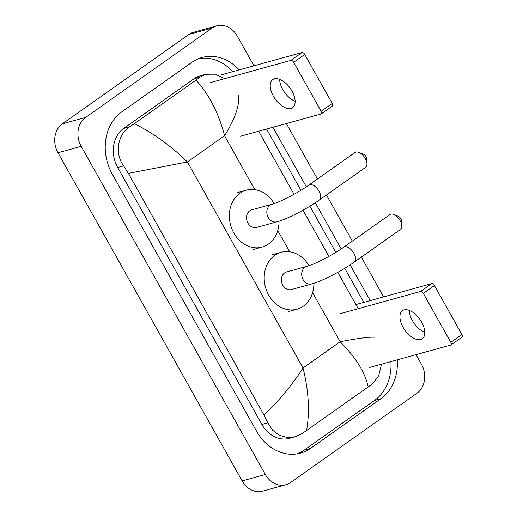 <?xml version="1.0" encoding="UTF-8"?>
<svg xmlns="http://www.w3.org/2000/svg" width="517" height="517" viewBox="0 0 517 517"><rect width="100%" height="100%" fill="white"/><g stroke="black" fill="none" stroke-linecap="round" stroke-linejoin="round"><path stroke-width="0.78" d="M295.136 101.287A17.184 9.228 54.8 0 1 282.786 89.551A17.184 9.228 54.8 0 1 279.619 79.321M291.969 91.057A17.184 9.228 -125.2 0 0 272.769 79.586A17.184 9.228 -125.2 0 0 273.396 96.181A17.184 9.228 -125.2 0 0 292.596 107.652A17.184 9.228 -125.2 0 0 291.969 91.057M221.05 74.9L302.006 52.547A2.682 1.441 54.8 0 1 304.752 54.459L293.656 62.299A2.682 1.441 -125.2 0 0 290.909 60.386L209.954 82.733M240.043 136.346L320.999 113.999A2.682 1.441 -125.2 0 0 321.244 113.882A2.682 1.441 -125.2 0 0 321.147 111.291L332.244 103.452L304.752 54.459M332.244 103.452A2.682 1.441 54.8 0 1 332.347 106.043L321.244 113.882M321.147 111.291L293.656 62.299M358.83 152.341L363.419 154.169A3.761 2.016 54.8 0 1 366.068 156.716A3.761 2.016 54.8 0 1 366.76 158.9L366.947 163.831A9.125 4.905 -125.2 0 0 365.273 158.525A9.125 4.905 -125.2 0 0 358.83 152.341A9.125 4.905 -125.2 0 0 355.069 152.431L308.836 185.086A9.125 4.905 54.8 0 1 319.034 191.18A9.125 4.905 54.8 0 1 319.37 199.995L365.603 167.34A9.125 4.905 -125.2 0 0 366.947 163.831M308.836 185.086C298.193 192.796 279.277 202.444 272.071 204.228L251.76 209.831A9.125 7.561 74.6 0 0 249.782 210.774A9.125 7.561 74.6 0 0 247.333 221.89A9.125 7.561 74.6 0 0 256.619 227.428L276.931 221.819C287.517 218.975 306.788 208.92 319.37 199.995M279.038 221.192A29.527 24.454 -105.4 0 1 268.452 244.05A29.527 24.454 -105.4 0 1 262.048 247.094A29.527 24.454 -105.4 0 1 231.997 229.18A29.527 24.454 -105.4 0 1 239.927 193.209A29.527 24.454 -105.4 0 1 246.331 190.166A29.527 24.454 -105.4 0 1 274.139 203.582M393.689 214.452L398.271 216.28A3.761 2.016 54.8 0 1 400.927 218.833A3.761 2.016 54.8 0 1 401.619 221.017L401.806 225.948A9.125 4.905 -125.2 0 0 400.126 220.643A9.125 4.905 -125.2 0 0 393.689 214.452A9.125 4.905 -125.2 0 0 389.928 214.549L343.695 247.204A9.125 4.905 54.8 0 1 353.893 253.298A9.125 4.905 54.8 0 1 354.229 262.113L400.462 229.458A9.125 4.905 -125.2 0 0 401.806 225.948M343.695 247.204C333.051 254.913 314.136 264.562 306.93 266.339L286.618 271.948A9.125 7.561 74.6 0 0 284.641 272.892A9.125 7.561 74.6 0 0 282.192 284.007A9.125 7.561 74.6 0 0 291.478 289.546L311.79 283.936C322.375 281.093 341.647 271.037 354.229 262.113M313.89 283.303A29.527 24.454 -105.4 0 1 303.311 306.167A29.527 24.454 -105.4 0 1 296.907 309.211A29.527 24.454 -105.4 0 1 266.856 291.297A29.527 24.454 -105.4 0 1 274.786 255.327A29.527 24.454 -105.4 0 1 281.19 252.283A29.527 24.454 -105.4 0 1 308.998 265.699M424.812 332.373A17.184 9.228 54.8 0 1 412.463 320.637A17.184 9.228 54.8 0 1 409.302 310.407M421.646 322.143A17.184 9.228 -125.2 0 0 402.452 310.672A17.184 9.228 -125.2 0 0 403.079 327.267A17.184 9.228 -125.2 0 0 422.273 338.738A17.184 9.228 -125.2 0 0 421.646 322.143M355.909 304.558L431.689 283.639A2.682 1.441 54.8 0 1 434.435 285.546L423.339 293.385A2.682 1.441 -125.2 0 0 420.592 291.472L339.637 313.825M369.72 367.438L450.675 345.085A2.682 1.441 -125.2 0 0 450.927 344.968A2.682 1.441 -125.2 0 0 450.83 342.377L461.927 334.538L434.435 285.546M461.927 334.538A2.682 1.441 54.8 0 1 462.024 337.129L450.927 344.968M450.83 342.377L423.339 293.385M416.036 354.649L421.426 364.246A21.475 17.785 -105.4 0 1 417.006 393.185L290.509 482.529A21.475 17.785 -105.4 0 1 285.849 484.739L262.636 491.15A21.475 17.785 -105.4 0 1 242.124 480.9L57.975 152.754A21.475 17.785 -105.4 0 1 62.402 123.815L188.899 34.471A21.475 17.785 -105.4 0 1 193.558 32.261L216.772 25.85A21.475 17.785 -105.4 0 1 237.277 36.1L253.957 65.814M285.849 484.739A21.475 17.785 -105.4 0 1 265.337 474.49L81.188 146.343A21.475 17.785 -105.4 0 1 85.609 117.411L212.112 28.067A21.475 17.785 -105.4 0 1 216.772 25.85M286.36 123.563L317.464 178.992M326.447 194.999L352.323 241.109M361.305 257.117L383.633 296.9M239.19 69.892A46.175 38.232 74.6 0 0 202.057 57.484A46.175 38.232 74.6 0 0 192.04 62.247L121.76 111.879A46.175 38.232 74.6 0 0 112.26 174.093L256.464 431.062A46.175 38.232 74.6 0 0 300.558 453.105A46.175 38.232 74.6 0 0 310.575 448.342L380.855 398.71A46.175 38.232 74.6 0 0 397.282 359.826M370.217 300.61L350.164 264.878M341.207 248.916L315.312 202.761M306.348 186.799L272.944 127.266M297.32 453.823A46.175 38.232 74.6 0 0 304.196 450.107L374.47 400.475A46.175 38.232 74.6 0 0 390.897 361.59M232.812 71.656A46.175 38.232 74.6 0 0 198.909 58.531M363.832 302.367L344.723 268.317M335.785 252.386L309.864 206.199M300.926 190.269L266.559 129.03M238.595 95.503C239.623 105.707 234.944 119.117 224.552 135.732C218.73 113.165 209.211 94.624 195.995 80.103L200.079 77.111L205.785 74.28L200.247 75.805A28.991 24.008 74.6 0 0 193.953 78.797L123.679 128.436A28.991 24.008 74.6 0 0 117.708 167.495L261.912 424.47A28.991 24.008 74.6 0 0 289.604 438.306L295.142 436.781L287.084 437.479L279.258 435.198L272.556 430.144L267.832 422.835L264.025 415.086C279.38 400.358 292.376 384.654 303.02 367.968C308.655 390.587 309.857 411.429 306.62 430.487L302.012 433.627L295.142 436.775M205.785 74.28L215.208 74.183L224.759 78.649M258.636 131.215L294.031 194.289M302.962 210.212L328.89 256.406M337.821 272.33L358.229 308.688M381.514 364.181L378.696 375.769L372.292 383.995L306.62 430.487M195.995 80.103L134.407 123.602C153.892 133.586 171.56 146.376 187.412 161.963L128.371 173.357L264.025 415.086M128.371 173.357L123.628 165.867C114.393 153.271 117.779 134.181 129.799 126.743L134.407 123.602M368.207 386.987C365.138 372.473 355.786 357.389 340.154 341.737C357.964 338.338 369.325 336.832 374.243 337.239M290.909 60.386L302.006 52.547M272.071 204.228A9.125 7.561 74.6 0 0 270.094 205.165A9.125 7.561 74.6 0 0 268.213 217.463A9.125 7.561 74.6 0 0 276.931 221.819M306.93 266.339A9.125 7.561 74.6 0 0 304.952 267.283A9.125 7.561 74.6 0 0 303.072 279.581A9.125 7.561 74.6 0 0 311.79 283.936M420.592 291.472L431.689 283.639M254.803 189.649L224.552 135.732L187.412 161.963L303.02 367.968L340.154 341.737L312.611 292.654M289.662 251.766L277.752 230.537M265.337 474.49L242.124 480.9M212.112 28.067L188.899 34.471M85.609 117.411L62.402 123.815M81.188 146.343L57.975 152.754M304.196 450.107L310.575 448.342M374.47 400.475L380.855 398.71M193.953 78.797L200.079 77.111M261.912 424.47L267.832 422.835M117.708 167.495L123.628 165.867M123.679 128.436L129.799 126.743M262.048 247.094L253.343 249.498M246.331 190.166L237.626 192.57M296.907 309.211L288.202 311.615M281.19 252.283L272.485 254.687"/></g></svg>
